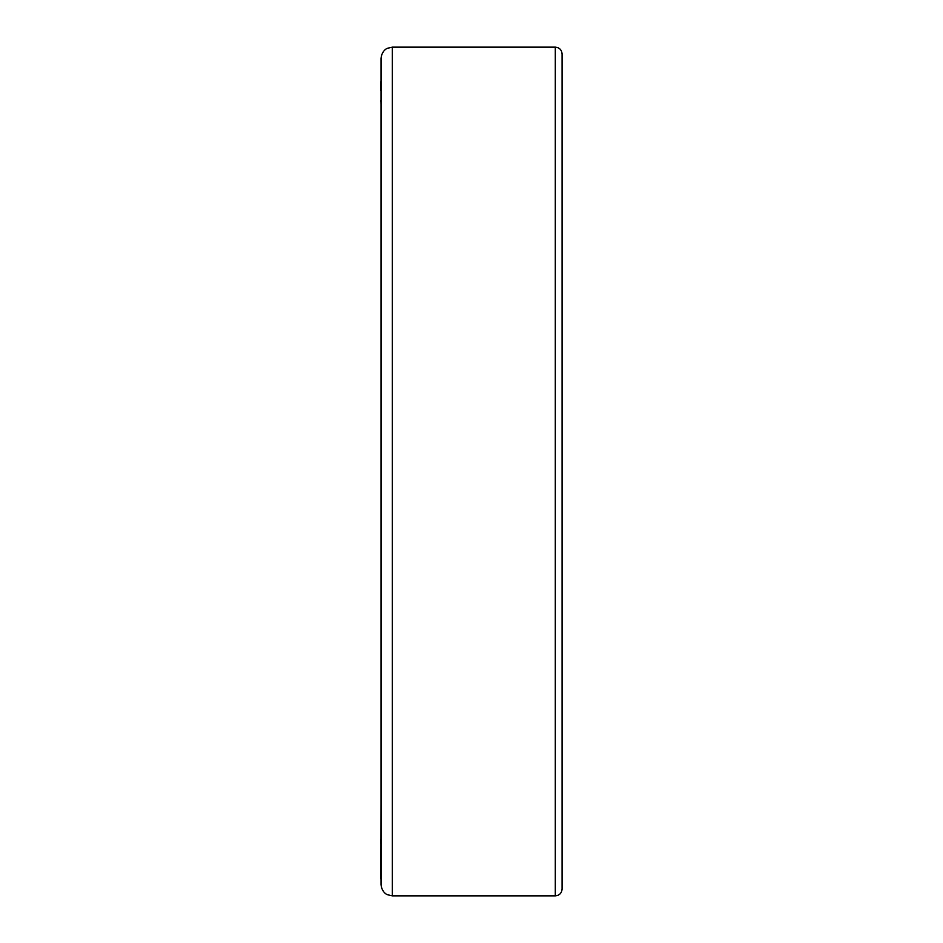 <?xml version="1.0" encoding="UTF-8"?>
<svg xmlns="http://www.w3.org/2000/svg" width="943" height="943" viewBox="0 0 943 943"><rect width="100%" height="100%" fill="white"/><g stroke="black" fill="none" stroke-linecap="round" stroke-linejoin="round"><path stroke-width="1.41" d="M392.347 895.85L392.347 47.15L387.361 48.305C387.514 48.069 381.75 50.462 381.031 58.466L381.031 884.534C381.75 892.538 387.514 894.931 387.361 894.695L392.347 895.85L555.297 895.85C559.423 895.449 561.686 893.186 562.087 889.06L562.087 53.94C561.686 49.814 559.423 47.551 555.297 47.15L555.297 895.85M380.913 879.065L381.031 804.438M380.913 857.6L380.913 852.755M380.913 864.601L380.913 861.336M380.913 871.167L380.913 868.197M380.913 873.949L380.913 872.829M380.913 877.096L380.913 874.809M381.031 102.834L381.031 64.313M380.913 90.787L380.913 81.723M381.031 103.553L380.913 102.834M380.913 101.644L380.913 100.288M380.913 843.561L380.913 839.694M392.347 47.15L555.297 47.15"/></g></svg>
